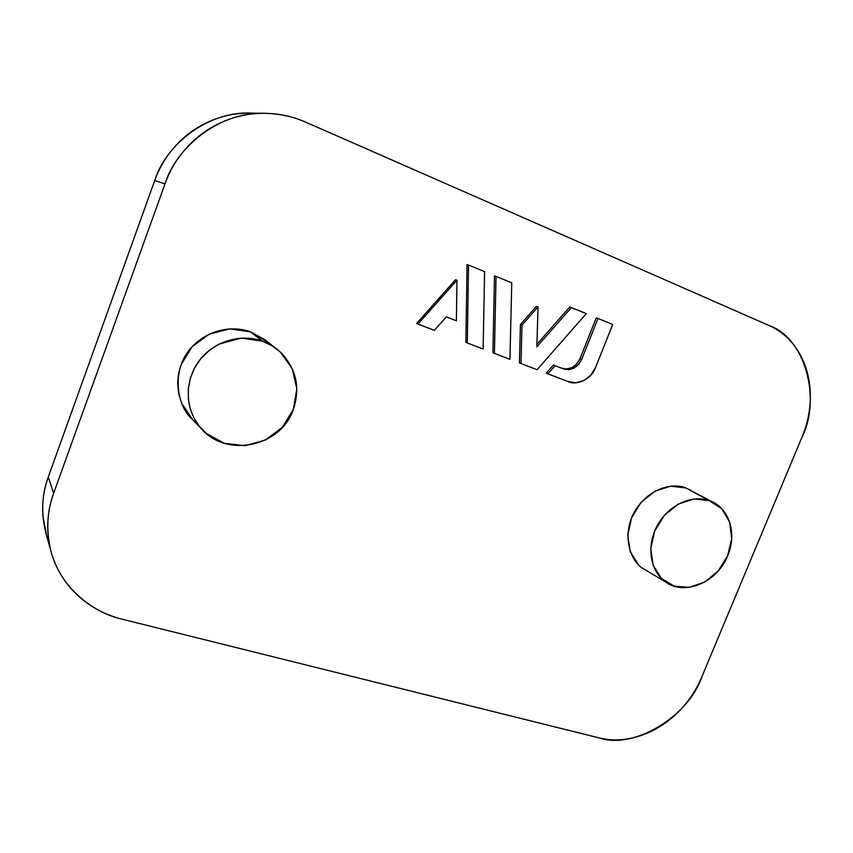 <?xml version="1.0" encoding="UTF-8"?>
<svg xmlns="http://www.w3.org/2000/svg" width="853" height="853" viewBox="0 0 853 853"><rect width="100%" height="100%" fill="white"/><g stroke="black" fill="none" stroke-linecap="round" stroke-linejoin="round"><path stroke-width="1.28" d="M46.499 535.321L42.917 516.033C41.914 502.854 43.706 489.857 48.28 477.04L53.632 493.333L165.013 183.853C176.763 145.714 221.279 111.082 265.39 113.332C280.221 113.79 293.635 116.722 305.651 122.139L768.958 325.473C804.795 337.415 821.599 398.202 802.001 437.173L701.646 677.303C697.285 687.699 691.388 697.232 683.957 705.879C676.504 714.537 668.027 721.702 658.516 727.385C649.005 733.068 639.121 736.832 628.864 738.687C618.596 740.532 608.701 740.276 599.179 737.93L122.192 619.203C108.789 615.866 96.634 610.162 85.727 602.069C74.829 593.955 66.076 584.006 59.475 572.214C52.897 560.4 49.069 547.647 48.003 533.946C46.968 520.234 48.845 506.693 53.632 493.333L165.013 183.853C170.078 169.822 177.637 157.4 187.681 146.599C197.757 135.83 209.465 127.555 222.825 121.776C236.174 116.04 250.046 113.225 264.441 113.321C278.814 113.449 292.547 116.392 305.651 122.139L768.958 325.473C778.139 329.525 786.008 335.496 792.544 343.396C799.069 351.297 803.835 360.478 806.853 370.938C809.849 381.387 810.915 392.348 810.062 403.789C809.209 415.24 806.522 426.361 802.001 437.173L701.646 677.303C688.275 716.744 633.566 749.83 599.179 737.93L122.192 619.203C92.103 612.561 60.328 586.875 51.191 552.083C45.977 531.238 46.798 511.651 53.632 493.333L48.28 477.04L154.713 180.569C159.543 167.145 166.772 155.257 176.39 144.925C186.039 134.625 197.267 126.702 210.073 121.179C222.889 115.699 236.206 113.001 250.036 113.086M569.761 306.952L536.932 344.281L569.761 306.952L586.32 313.605L537.07 369.712L520.991 363.549L521.993 325.068L538.019 306.888L536.857 346.83L571.457 307.485L536.857 346.83L538.019 306.888L521.993 325.068L520.991 363.549L537.07 369.712L586.32 313.605L569.761 306.952M536.398 306.366L520.415 324.492L519.424 362.877L520.991 363.549L519.424 362.877L520.415 324.492L521.993 325.068L520.415 324.492L536.398 306.366L538.019 306.888L536.398 306.366M467.06 264.611L465.855 342.341L467.305 342.97L468.532 265.038L484.589 271.659L483.139 349.037L467.305 342.97L483.139 349.037L484.589 271.659L468.532 265.038L467.305 342.97L465.855 342.341L467.06 264.611L468.532 265.038L467.06 264.611M268.268 342.565L250.665 331.913L229.947 328.874L209.316 334.067L192.053 346.766L180.921 364.988L178.512 373.806L177.659 382.805L178.618 393.308L181.636 403.245L192.511 419.527M690.813 490.219L685.833 487.948L670.575 486.199L654.837 491.243L641.104 502.353L631.583 517.792L627.755 535.13L630.207 551.603L638.47 564.665M455.502 279.72L416.627 323.468L417.97 324.065L456.952 280.189L456.398 320.813L446.332 316.889L434.38 330.356L417.97 324.065L456.952 280.189L456.398 320.813L446.332 316.889L434.38 330.356L416.627 323.468L455.502 279.72L456.952 280.189L455.502 279.72M494.495 275.924L492.906 352.705L494.42 353.366L496.03 276.372L511.768 282.865L509.945 359.316L494.42 353.366L509.945 359.316L511.768 282.865L496.03 276.372L494.42 353.366L492.906 352.705L494.495 275.924L496.03 276.372L494.495 275.924M596.247 317.87L579.976 358.793L576.831 363.9L572.235 367.483L566.893 368.997L561.583 368.197L553.416 365.031L546.283 373.166L547.903 373.859L555.058 365.702L561.583 368.197L555.058 365.702L547.903 373.859L568.109 381.6L546.283 373.166L553.416 365.031L561.583 368.197C569.612 370.234 575.743 367.099 579.976 358.793L581.671 359.444L597.996 318.425L612.721 324.492L595.565 367.451C592.11 378.369 577.204 386.1 568.109 381.6L576.031 382.752L584.006 380.47L590.862 375.096L595.565 367.451L612.721 324.492L597.996 318.425L581.671 359.444L579.976 358.793L596.247 317.87L597.996 318.425L596.247 317.87M276.436 348.749L265.006 339.793L250.665 331.913L262.372 341.147C269.676 343.791 276.052 347.789 281.501 353.153C296.449 369.402 300.395 388.126 293.347 409.333C280.392 448.817 221.066 459.074 197.811 424.208C184.483 405.783 185.176 378.625 199.826 359.891C214.412 341.115 240.845 333.384 262.372 341.147L250.665 331.913C238.2 327.051 212.653 325.686 192 346.819C171.016 368.827 176.283 405.26 191.957 418.951L202.065 429.39M293.347 409.333L282.375 427.268L265.507 440.02L245.184 445.703L224.339 443.379L206.095 433.239L198.866 425.647L194.015 418.066L190.518 409.675L188.353 399.3L188.31 388.531L190.422 377.975L194.623 367.867L200.69 358.804L209.689 350.007L218.933 344.143L241.324 338.108L262.372 341.147L271.883 345.646L280.232 351.937L292.28 368.688L296.833 388.819L293.347 409.333M711.828 501.543L685.833 487.948L709.408 500.658C729.048 507.183 737.418 533.381 727.684 555.666C717.224 582.727 683.818 596.663 664.658 581.256C649.73 570.199 646.339 545.12 657.514 525.128C668.539 505.051 691.847 494.228 709.408 500.658L685.833 487.948C676.077 483.512 651.479 485.069 635.25 510.414C619.768 537.006 632.233 564.025 644.431 569.303L666.758 582.716M727.684 555.666L718.29 570.86L704.877 581.97L689.405 587.354L674.137 586.139L661.374 578.419L653.121 565.251L650.743 548.607L654.667 531.067L664.338 515.415L678.21 504.123L694.065 498.962L709.408 500.658L721.905 508.846L729.688 522.185L731.693 538.606L727.684 555.666M50.668 550.228L45.987 533.477C40.976 513.421 41.733 494.601 48.28 477.04L154.713 180.569L165.013 183.853L154.713 180.569C165.919 144.072 208.558 110.943 250.953 113.097L265.24 113.332M581.671 359.444C577.428 367.771 571.275 370.916 563.236 368.88L568.556 369.68L573.92 368.155L578.515 364.562L581.671 359.444"/></g></svg>
